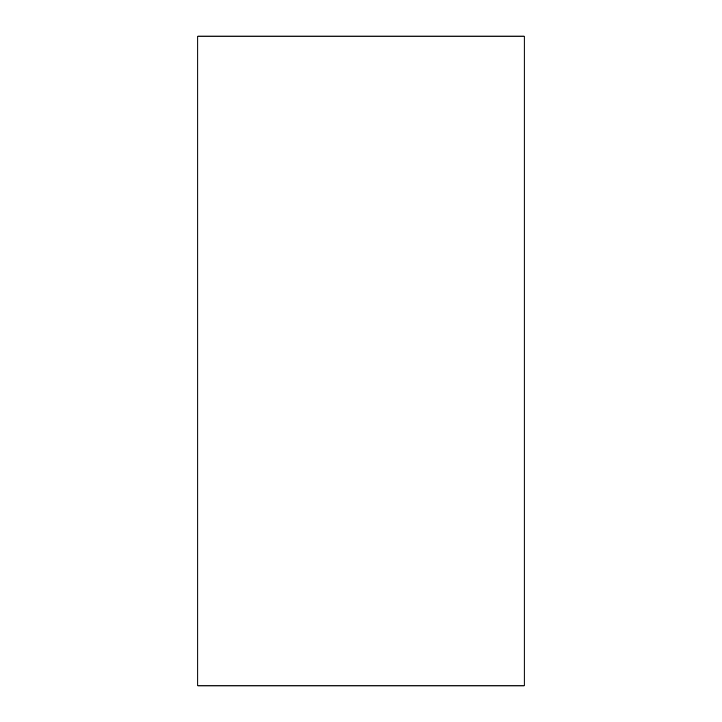 <?xml version="1.0" encoding="UTF-8"?>
<svg xmlns="http://www.w3.org/2000/svg" width="722" height="722" viewBox="0 0 722 722"><rect width="100%" height="100%" fill="white"/><g stroke="black" fill="none" stroke-linecap="round" stroke-linejoin="round"><path stroke-width="1.08" d="M197.855 685.9L524.145 685.9L524.145 36.1L197.855 36.1L197.855 685.9"/></g></svg>
